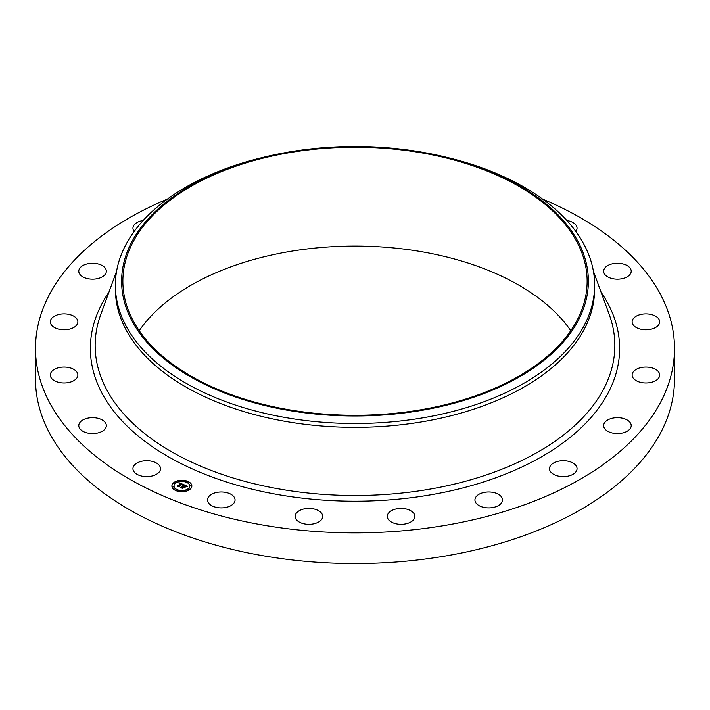 <?xml version="1.0" encoding="UTF-8"?>
<svg xmlns="http://www.w3.org/2000/svg" width="710" height="710" viewBox="0 0 710 710"><rect width="100%" height="100%" fill="white"/><g stroke="black" fill="none" stroke-linecap="round" stroke-linejoin="round"><path stroke-width="1.06" d="M159.954 466.426A13.774 7.952 180 0 1 160.504 468.671A13.774 7.952 180 0 1 148.692 476.543A13.774 7.952 180 0 1 133.507 470.907A13.774 7.952 180 0 1 132.947 468.671A13.774 7.952 180 0 1 144.769 460.799A13.774 7.952 180 0 1 159.954 466.426M542.671 199.137A319.5 184.458 180 0 1 674.5 348.424L674.5 379.078A319.5 184.458 180 0 1 444.948 556.081A319.5 184.458 180 0 1 35.5 379.078L35.5 348.424A319.5 184.458 180 0 1 167.329 199.137M674.5 348.424A319.5 184.458 180 0 1 444.948 525.427A319.5 184.458 180 0 1 35.5 348.424M139.222 330.674A232.135 134.021 180 0 1 289.644 251.5A232.135 134.021 180 0 1 570.778 330.674M420.355 409.856A232.135 134.021 180 0 1 122.865 281.249A232.135 134.021 180 0 1 289.644 152.65A232.135 134.021 180 0 1 587.134 281.249A232.135 134.021 180 0 1 420.355 409.856M420.711 410.54A233.386 134.74 180 0 1 135.14 326.458A233.386 134.74 180 0 1 264.36 157.088A233.386 134.74 180 0 1 289.289 151.958A233.386 134.74 180 0 1 445.64 157.088A233.386 134.74 180 0 1 588.013 288.89A233.386 134.74 180 0 1 420.711 410.54M445.64 157.088L448.063 157.673A239.625 138.343 180 0 1 594.625 285.163A239.625 138.343 180 0 1 422.468 417.906A239.625 138.343 180 0 1 115.375 285.163A239.625 138.343 180 0 1 261.937 157.673L264.36 157.088M594.625 285.163L594.625 289.014A239.625 138.343 180 0 1 422.468 421.758A239.625 138.343 180 0 1 115.375 289.014L115.375 285.163M603.66 270.998A13.774 7.952 180 0 1 617.638 263.268A13.774 7.952 180 0 1 631.217 271.22A13.774 7.952 180 0 1 631.208 271.451A13.774 7.952 180 0 1 617.238 279.181A13.774 7.952 180 0 1 603.66 271.22A13.774 7.952 180 0 1 603.66 270.998M77.062 377.702A13.774 7.952 180 0 1 61.734 382.867A13.774 7.952 180 0 1 50.312 375.031A13.774 7.952 180 0 1 51.111 372.351A13.774 7.952 180 0 1 66.438 367.185A13.774 7.952 180 0 1 77.869 375.031A13.774 7.952 180 0 1 77.062 377.702M632.938 319.145A13.774 7.952 180 0 1 648.265 313.989A13.774 7.952 180 0 1 659.688 321.825A13.774 7.952 180 0 1 658.889 324.497A13.774 7.952 180 0 1 643.562 329.662A13.774 7.952 180 0 1 632.131 321.825A13.774 7.952 180 0 1 632.938 319.145M74.994 326.68A13.774 7.952 180 0 1 59.64 329.351A13.774 7.952 180 0 1 50.312 321.825A13.774 7.952 180 0 1 53.179 316.962A13.774 7.952 180 0 1 68.533 314.29A13.774 7.952 180 0 1 77.869 321.825A13.774 7.952 180 0 1 74.994 326.68M635.006 370.167A13.774 7.952 180 0 1 650.36 367.496A13.774 7.952 180 0 1 659.688 375.031A13.774 7.952 180 0 1 656.821 379.885A13.774 7.952 180 0 1 641.467 382.557A13.774 7.952 180 0 1 632.131 375.031A13.774 7.952 180 0 1 635.006 370.167M100.341 277.787A13.774 7.952 180 0 1 86.132 278.258A13.774 7.952 180 0 1 78.783 271.22A13.774 7.952 180 0 1 84.792 264.652A13.774 7.952 180 0 1 98.992 264.191A13.774 7.952 180 0 1 106.34 271.22A13.774 7.952 180 0 1 100.341 277.787M609.659 419.06A13.774 7.952 180 0 1 623.868 418.589A13.774 7.952 180 0 1 631.217 425.627A13.774 7.952 180 0 1 625.208 432.195A13.774 7.952 180 0 1 611.008 432.665A13.774 7.952 180 0 1 603.66 425.627A13.774 7.952 180 0 1 609.659 419.06M134.172 231.451A13.774 7.952 180 0 1 132.947 228.185A13.774 7.952 180 0 1 142.852 220.544A13.774 7.952 180 0 1 143.163 220.499M559.391 461.038A13.774 7.952 180 0 1 577.053 468.671A13.774 7.952 180 0 1 567.148 476.303A13.774 7.952 180 0 1 549.496 468.671A13.774 7.952 180 0 1 559.391 461.038M489.11 491.986A13.774 7.952 180 0 1 502.494 499.938A13.774 7.952 180 0 1 488.32 507.89A13.774 7.952 180 0 1 474.937 499.938A13.774 7.952 180 0 1 489.11 491.986M405.712 508.892A13.774 7.952 180 0 1 414.853 516.383A13.774 7.952 180 0 1 396.446 523.873A13.774 7.952 180 0 1 387.296 516.383A13.774 7.952 180 0 1 405.712 508.892M317.343 510.082A13.774 7.952 180 0 1 322.704 516.383A13.774 7.952 180 0 1 315 523.519A13.774 7.952 180 0 1 300.507 522.684A13.774 7.952 180 0 1 295.147 516.383A13.774 7.952 180 0 1 302.842 509.239A13.774 7.952 180 0 1 317.343 510.082M232.658 495.456A13.774 7.952 180 0 1 235.063 499.938A13.774 7.952 180 0 1 225.354 507.543A13.774 7.952 180 0 1 209.903 504.428A13.774 7.952 180 0 1 207.506 499.938A13.774 7.952 180 0 1 217.216 492.341A13.774 7.952 180 0 1 232.658 495.456M566.837 220.499A13.774 7.952 180 0 1 576.493 225.94A13.774 7.952 180 0 1 577.053 228.185A13.774 7.952 180 0 1 575.828 231.451M106.34 425.858A13.774 7.952 180 0 1 92.362 433.579A13.774 7.952 180 0 1 78.783 425.627A13.774 7.952 180 0 1 78.792 425.396A13.774 7.952 180 0 1 92.761 417.675A13.774 7.952 180 0 1 106.34 425.627A13.774 7.952 180 0 1 106.34 425.858M173.799 482.614A9.984 5.769 180 0 1 184.964 480.519A9.984 5.769 180 0 1 191.86 485.995A9.984 5.769 180 0 1 189.952 489.385A9.984 5.769 180 0 1 178.787 491.48A9.984 5.769 180 0 1 171.891 485.995A9.984 5.769 180 0 1 173.799 482.614M191.86 486.119A9.984 5.769 0 0 0 184.857 480.741A9.984 5.769 0 0 0 173.799 482.853A9.984 5.769 0 0 0 171.891 486.119M174.012 486.119A7.863 4.544 0 0 0 174.012 486.243A7.863 4.544 0 0 0 179.444 490.566A7.863 4.544 0 0 0 188.239 488.915A7.863 4.544 0 0 0 189.739 486.243A7.863 4.544 0 0 0 189.739 486.119M186.552 481.948L187.688 481.948M188.532 489.146L189.659 489.146M190.12 485.312L191.256 485.312M176.062 490.291L177.198 490.291M182.701 491.214L183.837 491.214M174.083 483.093L175.219 483.093M179.914 481.034L181.041 481.034M172.495 486.927L173.622 486.927M188.239 488.666A7.863 4.544 180 0 1 179.444 490.317A7.863 4.544 180 0 1 174.012 485.995A7.863 4.544 180 0 1 175.512 483.332A7.863 4.544 180 0 1 184.307 481.682A7.863 4.544 180 0 1 189.739 485.995A7.863 4.544 180 0 1 188.239 488.666M183.633 484.602L182.346 485.01L181.654 484.051L178.964 486.643L177.349 485.968L180.695 483.909L179.186 483.838L180.89 483.75L179.097 483.696L179.381 482.853L183.633 484.602M183.695 484.823L182.363 485.152L183.695 484.823M182.355 484.752L181.689 484.318L179.106 486.368L179.186 486.989L177.367 486.146L179.053 486.856L181.645 484.22L182.355 484.628M183.961 484.744L187.618 486.279L186.268 486.643L184.928 485.409L183.73 486.359L184.999 485.604L186.206 486.43L185.017 485.702L184.032 486.483L185.559 486.607L184.485 487.459L183.508 486.528L182.337 488.01L180.606 487.282L181.512 487.264L182.612 486.385L181.973 486.235L182.807 486.235L181.955 486.057L183.02 486.066L183.961 484.744M187.733 486.519L186.277 486.811L187.733 486.519M185.727 486.785L184.565 487.592L185.727 486.785M184.325 487.131L183.597 486.829L182.568 488.409L180.5 487.459L182.434 488.267L183.579 486.74L184.325 487.131M184.103 485.205L182.807 486.243M182.612 486.385L181.156 487.513M185.203 486.882L184.032 486.483M187.218 486.35L184.05 485.019M183.269 484.699L179.204 483.377M180.695 483.909L177.882 486.19M179.151 486.971L179.106 486.368M182.541 488.4L182.505 487.699M187.609 482.037L186.517 481.833L187.609 482.037M189.588 489.234L188.487 489.03L189.588 489.234M191.176 485.4L190.085 485.196L191.176 485.4M177.118 490.37L176.027 490.166L177.118 490.37M183.757 491.293L182.665 491.089L183.757 491.293M174.163 482.764L175.255 482.969L174.163 482.764M179.985 480.705L181.085 480.91L179.985 480.705M172.565 486.598L173.666 486.803L172.565 486.598M593.409 271.229L609.233 314.486A259.842 150.014 180 0 1 428.157 489.438A259.842 150.014 180 0 1 100.767 314.486L116.591 271.229M601.095 292.245A264.635 152.783 180 0 1 429.506 495.03A264.635 152.783 180 0 1 159.546 451.427A264.635 152.783 180 0 1 108.905 292.245"/></g></svg>
